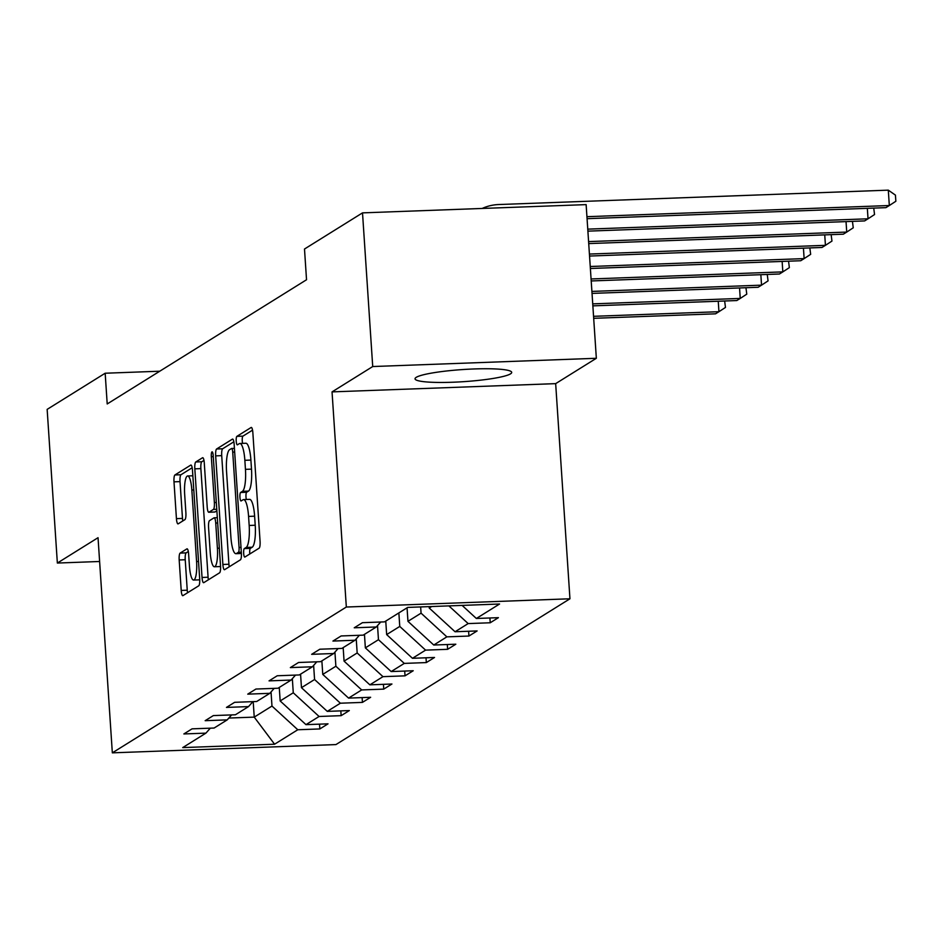 <?xml version="1.0" encoding="UTF-8"?>
<svg xmlns="http://www.w3.org/2000/svg" width="943" height="943" viewBox="0 0 943 943"><rect width="100%" height="100%" fill="white"/><g stroke="black" fill="none" stroke-linecap="round" stroke-linejoin="round"><path stroke-width="1.41" d="M243.671 553.4A4.267 0.967 -92.1 0 0 244.767 557.077A4.267 0.967 -92.1 0 0 244.885 557.042L259.125 548.166A6.094 1.379 -92.1 0 0 260.068 541.294L252.854 432.696A6.094 1.379 -92.1 0 0 251.286 427.438A6.094 1.379 -92.1 0 0 251.109 427.497L236.87 436.361A4.267 0.967 -92.1 0 0 236.221 441.171A4.267 0.967 -92.1 0 0 237.318 444.848A4.267 0.967 -92.1 0 0 237.436 444.813L239.274 443.67A19.508 4.42 -92.1 0 1 239.84 443.481A19.508 4.42 -92.1 0 1 244.85 460.302L245.451 469.355A19.508 4.42 -92.1 0 1 242.445 491.327L240.606 492.482A4.267 0.967 -92.1 0 0 239.946 497.291A4.267 0.967 -92.1 0 0 241.043 500.969A4.267 0.967 -92.1 0 0 241.16 500.922L243.011 499.778A19.508 4.42 -92.1 0 1 243.565 499.59A19.508 4.42 -92.1 0 1 248.575 516.41L249.176 525.463A19.508 4.42 -92.1 0 1 246.17 547.447L244.331 548.59A4.267 0.967 -92.1 0 0 243.671 553.4M243.565 499.59L249.612 499.366A19.508 4.42 -92.1 0 1 254.622 516.186L255.223 525.239A19.508 4.42 -92.1 0 1 252.217 547.223L250.378 548.366A4.267 0.967 -92.1 0 0 249.718 553.176A4.267 0.967 -92.1 0 0 249.789 553.989M252.547 430.149L242.917 436.137A4.267 0.967 -92.1 0 0 242.257 440.947A4.267 0.967 -92.1 0 0 242.622 443.375M239.84 443.481L245.887 443.257A19.508 4.42 -92.1 0 1 250.897 460.078L251.498 469.131A19.508 4.42 -92.1 0 1 248.492 491.103L246.642 492.258A4.267 0.967 -92.1 0 0 245.993 497.067A4.267 0.967 -92.1 0 0 246.347 499.495M510.517 373.864A48.435 6.071 176.2 0 0 511.695 372.391A48.435 6.071 176.2 0 0 468.53 369.208A48.435 6.071 176.2 0 0 416.228 377.341A48.435 6.071 176.2 0 0 415.038 378.815A48.435 6.071 176.2 0 0 458.215 381.986A48.435 6.071 176.2 0 0 510.517 373.864M180.125 553.105A6.094 1.379 -92.1 0 0 179.182 559.965L181.209 590.436A6.094 1.379 -92.1 0 0 182.765 595.693A6.094 1.379 -92.1 0 0 182.942 595.634L198.761 585.78A6.094 1.379 -92.1 0 0 199.692 578.919L192.49 470.309A6.094 1.379 -92.1 0 0 190.922 465.052A6.094 1.379 -92.1 0 0 190.745 465.111L174.927 474.966A6.094 1.379 -92.1 0 0 173.995 481.838L176.435 518.638A6.094 1.379 -92.1 0 0 178.003 523.895A6.094 1.379 -92.1 0 0 178.18 523.837L184.946 519.617A6.094 1.379 -92.1 0 0 185.889 512.756L184.675 494.497A16.302 3.689 -92.1 0 1 187.657 475.967A16.302 3.689 -92.1 0 1 191.842 490.03L196.592 561.533A16.302 3.689 -92.1 0 1 193.61 580.051A16.302 3.689 -92.1 0 1 189.425 566L188.624 554.083A6.094 1.379 -92.1 0 0 187.068 548.826A6.094 1.379 -92.1 0 0 186.891 548.885L180.125 553.105L186.16 552.881A6.094 1.379 -92.1 0 0 185.229 559.741L187.244 590.212A6.094 1.379 -92.1 0 0 187.563 592.758M98.037 537.699L57.358 563.054L47.15 409.38L105.168 373.228L107.207 403.958L306.534 279.753L304.495 249.023L362.513 212.87L372.721 366.544L332.042 391.887L346.329 607.033L112.335 752.844L98.037 537.699M222.878 564.468A6.094 1.379 -92.1 0 0 224.446 569.725A6.094 1.379 -92.1 0 0 224.623 569.666L240.43 559.812A6.094 1.379 -92.1 0 0 241.373 552.94L234.159 444.342A6.094 1.379 -92.1 0 0 232.591 439.084A6.094 1.379 -92.1 0 0 232.414 439.143L216.607 448.998A6.094 1.379 -92.1 0 0 215.664 455.87L222.878 564.468L228.925 564.244A6.094 1.379 -92.1 0 0 229.232 566.79M219.601 572.802L203.782 582.656A6.094 1.379 -92.1 0 1 203.605 582.703A6.094 1.379 -92.1 0 1 202.038 577.458L194.824 468.848A6.094 1.379 -92.1 0 1 195.767 461.976L202.533 457.768A6.094 1.379 -92.1 0 1 202.71 457.709A6.094 1.379 -92.1 0 1 204.277 462.966L207.201 507.004A6.094 1.379 -92.1 0 0 208.768 512.261A6.094 1.379 -92.1 0 0 208.945 512.202L213.436 509.409A6.094 1.379 -92.1 0 0 214.367 502.536L211.326 456.683A4.267 0.967 -92.1 0 1 212.104 451.838A4.267 0.967 -92.1 0 1 213.201 455.516L220.532 565.93A6.094 1.379 -92.1 0 1 219.601 572.802M346.329 607.033L569.949 598.781L335.944 744.581L112.335 752.844M319.524 724.141L319.842 728.939L328.034 723.835L305.98 724.648L319.088 716.48L341.142 715.666L349.334 710.562L327.28 711.376L340.376 703.207L362.442 702.394L370.634 697.29L348.568 698.103L361.676 689.934L383.742 689.121L391.934 684.017L369.868 684.83L382.976 676.661L405.03 675.848L413.223 670.744L391.168 671.557L404.276 663.4L426.33 662.575L434.523 657.471L412.468 658.297L425.576 650.128L447.63 649.314L455.823 644.21L433.756 645.024L446.864 636.855L468.93 636.042L477.123 630.938L455.056 631.751L468.164 623.582L490.23 622.769L498.411 617.665L476.356 618.478L499.566 604.015L407.694 607.41L384.496 621.873L362.43 622.686L354.238 627.79L376.304 626.977L380.689 622.015M319.842 728.939L297.788 729.752L274.578 744.216L182.718 747.599L205.916 733.135L183.861 733.949L192.054 728.845L214.108 728.031L227.216 719.874L205.161 720.688L213.354 715.584L235.408 714.77L248.516 706.602L226.461 707.415L234.642 702.311L256.708 701.498L269.816 693.329L247.75 694.142L255.942 689.038L278.008 688.225L291.116 680.056L269.05 680.87L277.242 675.766L299.296 674.952L312.404 666.784L290.35 667.597L298.542 662.493L320.596 661.68L333.704 653.511L311.65 654.324L319.842 649.22L341.896 648.407L355.004 640.25L332.938 641.063L341.13 635.959L363.196 635.146L376.304 626.977M292.342 678.665L293.273 692.787L280.165 700.955L279.269 687.435M280.165 700.955L305.98 724.648M293.273 692.787L319.088 716.48M227.216 719.874L231.613 714.9M313.63 665.404L314.573 679.514L301.465 687.683L300.569 674.162M301.465 687.683L327.28 711.376M314.573 679.514L340.376 703.207M248.516 706.602L252.913 701.639M334.93 652.132L335.873 666.241L322.765 674.41L321.869 660.89M322.765 674.41L348.568 698.103M335.873 666.241L361.676 689.934M269.816 693.329L274.201 688.366M356.23 638.859L357.173 652.969L344.065 661.137L343.169 647.617M344.065 661.137L369.868 684.83M357.173 652.969L382.976 676.661M291.116 680.056L295.501 675.094M377.53 625.586L378.461 639.696L365.354 647.865L364.458 634.356M365.354 647.865L391.168 671.557M378.461 639.696L404.276 663.4M312.404 666.784L316.801 661.821M398.865 612.915L399.761 626.435L386.654 634.592L385.758 621.083M386.654 634.592L412.468 658.297M399.761 626.435L425.576 650.128M333.704 653.511L338.101 648.548M420.649 606.927L421.061 613.162L407.954 621.331L407.058 607.811M407.954 621.331L433.756 645.024M421.061 613.162L446.864 636.855M355.004 640.25L359.389 635.276M431.705 606.526L429.254 608.058L429.159 606.62M429.254 608.058L455.056 631.751M448.892 605.889L468.164 623.582M462.105 605.394L476.356 618.478M332.042 391.887L555.663 383.636L596.341 358.281L372.721 366.544M596.341 358.281L586.133 204.619L362.513 212.87M57.358 563.054L99.616 561.486M555.663 383.636L569.949 598.781M159.768 371.212L105.168 373.228M253.207 701.627L254.233 717.116L271.973 706.059L271.042 691.938M228.831 718.047L254.233 717.116L274.578 744.216M271.973 706.059L297.788 729.752M205.916 733.135L210.313 728.173M489.912 617.983L490.23 622.769M468.612 631.244L468.93 636.042M447.312 644.517L447.63 649.314M426.012 657.79L426.33 662.575M404.712 671.062L405.03 675.848M383.424 684.335L383.742 689.121M362.124 697.608L362.442 702.394M340.824 710.869L341.142 715.666M233.852 441.796L222.654 448.774A6.094 1.379 -92.1 0 0 221.711 455.646L228.925 564.244M238.402 552.292A4.267 0.967 -92.1 0 0 239.062 547.482L232.721 452.145A4.267 0.967 -92.1 0 0 231.624 448.467A4.267 0.967 -92.1 0 0 231.506 448.503L229.562 449.717A19.508 4.42 -92.1 0 0 226.556 471.7L230.882 536.862A19.508 4.42 -92.1 0 0 235.891 553.682A19.508 4.42 -92.1 0 0 236.457 553.494L238.402 552.292L241.325 552.174M203.971 460.42L201.814 461.752A6.094 1.379 -92.1 0 0 200.871 468.624L208.085 577.234A6.094 1.379 -92.1 0 0 208.391 579.78M214.627 511.99A6.094 1.379 -92.1 0 0 214.815 512.037A6.094 1.379 -92.1 0 0 214.992 511.978L216.878 510.811M210.242 552.716A16.302 3.689 -92.1 0 0 214.426 566.767A16.302 3.689 -92.1 0 0 217.409 548.248L215.735 523.059A6.094 1.379 -92.1 0 0 214.167 517.801A6.094 1.379 -92.1 0 0 213.99 517.86L209.499 520.654A6.094 1.379 -92.1 0 0 208.568 527.526L210.242 552.716M214.426 566.767L220.473 566.543A16.302 3.689 -92.1 0 0 220.568 566.543M188.317 551.537L186.16 552.881M193.61 580.051L199.645 579.839A16.302 3.689 -92.1 0 0 199.739 579.827M192.172 467.763L180.973 474.742A6.094 1.379 -92.1 0 0 180.03 481.614L182.482 518.414A6.094 1.379 -92.1 0 0 182.789 520.96M587.065 218.682L885.913 207.649L889.32 205.527L888.306 190.156L498.776 204.537A46.572 44.981 58.1 0 0 482.179 208.45M586.935 216.69L889.32 205.527L895.85 201.26L895.437 195.118L888.306 190.156M587.902 231.141L864.613 220.921L868.031 218.8L867.336 208.344M587.76 229.137L868.031 218.8L874.55 214.532L873.737 208.108M588.727 243.589L843.313 234.194L846.731 232.072L846.036 221.605M588.585 241.597L846.731 232.072L853.25 227.805L852.437 221.369M589.552 256.048L822.013 247.467L825.431 245.333L824.736 234.878M589.422 254.056L825.431 245.333L831.962 241.078L831.137 234.642M590.377 268.496L800.725 260.739L804.131 258.606L803.436 248.15M590.247 266.504L804.131 258.606L810.662 254.351L809.837 247.915M591.202 280.955L779.425 274.012L782.831 271.879L782.136 261.423M591.072 278.963L782.831 271.879L789.362 267.623L788.548 261.187M592.027 293.403L758.125 287.273L761.543 285.151L760.848 274.696M591.898 291.411L761.543 285.151L768.062 280.884L767.248 274.46M592.864 305.862L736.825 300.546L740.243 298.424L739.548 287.969M592.723 303.87L740.243 298.424L746.773 294.157L745.948 287.733M593.689 318.321L715.537 313.819L718.943 311.697L718.248 301.23M593.56 316.318L718.943 311.697L725.473 307.43L724.648 300.994M252.217 547.223L246.17 547.447M255.223 525.239L249.176 525.463M254.622 516.186L248.575 516.41M246.642 492.258L240.606 492.482M248.492 491.103L242.445 491.327M251.498 469.131L245.451 469.355M250.897 460.078L244.85 460.302M242.917 436.137L236.87 436.361M250.378 548.366L244.331 548.59M221.711 455.646L215.664 455.87M222.654 448.774L216.607 448.998M241.007 547.411L239.062 547.482M234.677 452.074L232.721 452.145M234.43 448.396L231.754 448.503M241.396 553.317L236.457 553.494M208.085 577.234L202.038 577.458M200.871 468.624L194.824 468.848M201.814 461.752L195.767 461.976M214.992 511.978L208.945 512.202M216.772 509.291L213.436 509.409M216.324 502.466L214.367 502.536M213.271 456.612L211.326 456.683M219.354 548.178L217.409 548.248M217.68 522.988L215.735 523.059M198.537 561.462L196.592 561.533M193.786 489.959L191.842 490.03M182.482 518.414L176.435 518.638M180.03 481.614L173.995 481.838M180.973 474.742L174.927 474.966M187.244 590.212L181.209 590.436M185.229 559.741L179.182 559.965M234.43 448.361L231.624 448.467M241.408 553.482L235.891 553.682M214.815 512.037L208.768 512.261M217.326 517.683L214.167 517.801M192.843 475.779L187.657 475.967"/></g></svg>
